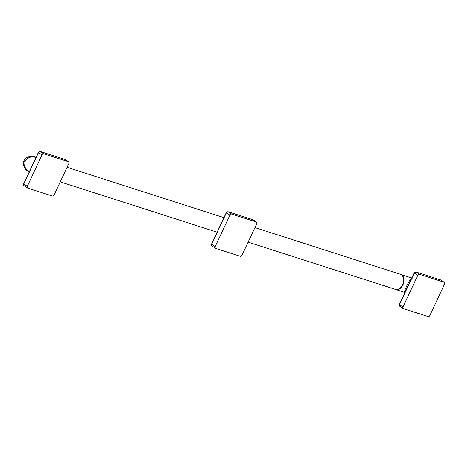 <?xml version="1.0" encoding="UTF-8"?>
<svg xmlns="http://www.w3.org/2000/svg" width="468" height="468" viewBox="0 0 468 468"><rect width="100%" height="100%" fill="white"/><g stroke="black" fill="none" stroke-linecap="round" stroke-linejoin="round"><path stroke-width="0.7" d="M254.937 227.594L400.392 274.266A7.968 5.382 107.8 0 1 403.627 280.326A7.968 5.382 107.8 0 1 402.538 284.877A7.968 5.382 107.8 0 1 401.684 286.387A7.968 5.382 107.8 0 1 395.524 289.435L248.122 242.143M403.627 280.379A7.71 5.212 107.8 0 1 403.627 280.431A7.71 5.212 107.8 0 1 402.574 284.836A7.71 5.212 107.8 0 1 401.743 286.299A7.71 5.212 107.8 0 1 401.714 286.34M400.567 274.324A7.968 5.382 107.8 0 1 400.748 274.377A7.968 5.382 107.8 0 1 402.895 284.994A7.968 5.382 107.8 0 1 395.881 289.546A7.968 5.382 107.8 0 1 395.706 289.487M400.748 274.377L411.547 277.992C409.863 279.963 408.225 282.701 406.639 286.194C404.908 289.78 404.317 291.81 404.855 292.278L411.746 278.033M444.6 284.047L429.87 315.49A1.591 1.152 123.5 0 1 428.085 316.561L403.48 308.664A1.591 1.152 123.5 0 1 403.27 308.564A1.591 1.152 123.5 0 1 403.036 306.879L417.76 275.436A1.591 1.152 123.5 0 1 419.55 274.365L444.15 282.262A1.591 1.152 123.5 0 1 444.36 282.362A1.591 1.152 123.5 0 1 444.6 284.047M29.209 171.978L27.7 170.978L24.552 166.631L25.032 161.571C27.29 157.494 30.882 156.113 35.808 157.429L34.462 156.856M68.86 163.49L54.13 194.934A1.591 1.152 123.5 0 1 52.34 196.004L27.741 188.107A1.591 1.152 123.5 0 1 27.53 188.007A1.591 1.152 123.5 0 1 27.29 186.322L42.021 154.879A1.591 1.152 123.5 0 1 43.805 153.808L68.41 161.706A1.591 1.152 123.5 0 1 68.62 161.805A1.591 1.152 123.5 0 1 68.86 163.49M256.727 223.768L242.003 255.212A1.591 1.152 123.5 0 1 240.213 256.283L215.613 248.385A1.591 1.152 123.5 0 1 215.403 248.286A1.591 1.152 123.5 0 1 215.163 246.601L229.893 215.157A1.591 1.152 123.5 0 1 231.678 214.087L256.283 221.984A1.591 1.152 123.5 0 1 256.487 222.084A1.591 1.152 123.5 0 1 256.727 223.768M407.646 286.673L406.639 286.194M399.964 306.341A1.591 1.152 -56.5 0 1 399.754 306.236A1.591 1.152 -56.5 0 1 399.514 304.551L414.244 273.107A1.591 1.152 -56.5 0 1 416.029 272.037L440.634 279.934A1.591 1.152 -56.5 0 1 440.844 280.034L444.36 282.362M403.27 308.564L399.754 306.236L399.385 304.422L403.036 306.879M399.385 304.422L414.11 272.984L417.76 275.436M415.8 271.996A0.638 0.433 107.8 0 1 416.029 272.037L419.55 274.365M440.482 279.882A0.638 0.433 107.8 0 1 440.634 279.934L444.15 282.262M24.219 185.784A1.591 1.152 -56.5 0 1 24.014 185.679A1.591 1.152 -56.5 0 1 23.774 183.994L38.499 152.55A1.591 1.152 -56.5 0 1 40.289 151.48L64.888 159.377A1.591 1.152 -56.5 0 1 65.099 159.477L68.62 161.805M27.53 188.007L24.014 185.679L23.646 183.865L27.29 186.322M23.646 183.865L38.37 152.428L42.021 154.879M40.061 151.439A0.638 0.433 107.8 0 1 40.289 151.48L43.805 153.808M64.736 159.325A0.638 0.433 107.8 0 1 64.888 159.377L68.41 161.706M25.032 161.571A4.779 0.655 -154.9 0 1 24.061 160.618L24.061 160.618C25.091 157.377 28.56 156.119 34.474 156.856L36.059 157.365M212.092 246.063A1.591 1.152 -56.5 0 1 211.881 245.957A1.591 1.152 -56.5 0 1 211.641 244.273L226.372 212.829A1.591 1.152 -56.5 0 1 228.162 211.758L252.761 219.656A1.591 1.152 -56.5 0 1 252.972 219.755L256.487 222.084M215.403 248.286L211.881 245.957L211.513 244.144L215.163 246.601M211.513 244.144L226.243 212.706L229.893 215.157M227.928 211.717A0.638 0.433 107.8 0 1 228.162 211.758L231.678 214.087M252.609 219.603A0.638 0.433 107.8 0 1 252.761 219.656L256.283 221.984M223.926 217.643L67.07 167.316M217.111 232.192L60.255 181.865M414.11 272.984L415.958 272.002L440.844 280.034M395.881 289.546L404.955 292.535M412.232 278.249L411.05 277.682M38.37 152.428L40.213 151.445L65.099 159.477M27.7 170.978C23.242 168.503 22.675 161.946 24.061 160.618M226.243 212.706L228.086 211.723L252.972 219.755"/></g></svg>
